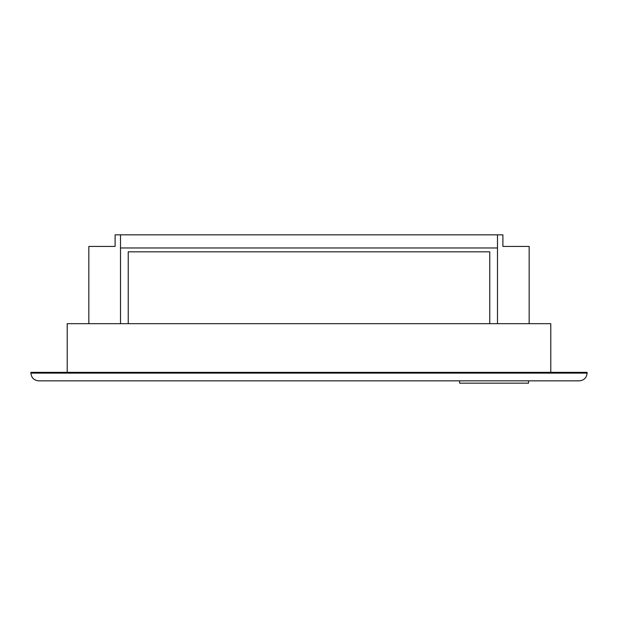 <?xml version="1.0" encoding="UTF-8"?>
<svg xmlns="http://www.w3.org/2000/svg" width="618" height="618" viewBox="0 0 618 618"><rect width="100%" height="100%" fill="white"/><g stroke="black" fill="none" stroke-linecap="round" stroke-linejoin="round"><path stroke-width="0.93" d="M528.544 380.842L528.544 383.16L459.637 383.16L459.637 380.842M128.235 323.678L128.235 251.835L489.765 251.835L489.765 323.678M120.51 323.678L120.51 247.972L497.49 247.972L497.49 323.678M120.51 247.972L120.51 234.84L502.897 234.84L502.897 246.427L529.163 246.427L529.163 323.678M88.837 323.678L88.837 246.427L115.102 246.427L115.102 234.84L120.51 234.84M497.49 234.84L497.49 247.972M67.207 372.345L67.207 323.678L550.793 323.678L550.793 372.345M579.375 380.842C584.033 380.348 586.606 377.776 587.1 373.118L30.9 373.118L30.9 372.345L587.1 372.345L587.1 373.118C586.606 377.776 584.033 380.348 579.375 380.842L38.625 380.842C33.967 380.348 31.394 377.776 30.9 373.118C31.394 377.776 33.967 380.348 38.625 380.842"/></g></svg>
